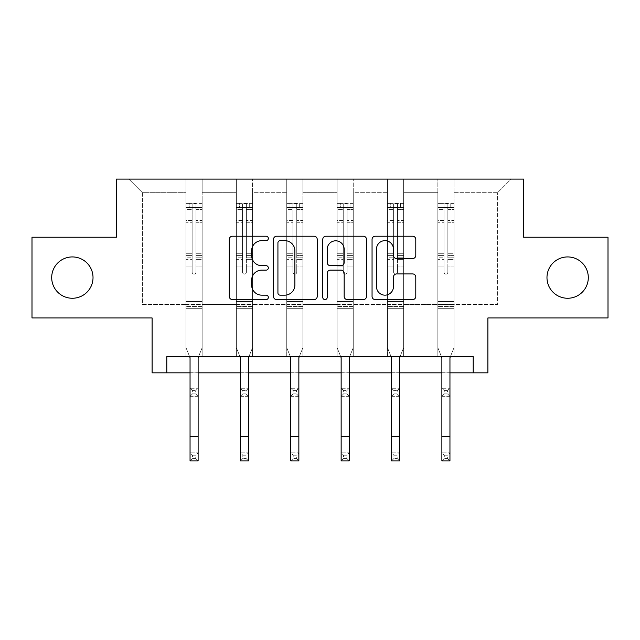 <?xml version="1.0" encoding="UTF-8"?>
<svg xmlns="http://www.w3.org/2000/svg" width="640" height="640" viewBox="0 0 640 640"><rect width="100%" height="100%" fill="white"/><g stroke="black" fill="none" stroke-linecap="round" stroke-linejoin="round"><path stroke-width="0.48" stroke-dasharray="3.2 2.4" d="M546.976 277.592A20.664 20.664 0 0 0 567.64 298.256A20.664 20.664 0 0 0 588.304 277.592A20.664 20.664 0 0 0 567.64 256.928A20.664 20.664 0 0 0 546.976 277.592M51.696 277.592A20.664 20.664 0 0 0 72.36 298.256A20.664 20.664 0 0 0 93.024 277.592A20.664 20.664 0 0 0 72.36 256.928A20.664 20.664 0 0 0 51.696 277.592M268.344 238.432A2.216 2.216 0 0 0 266.12 236.216L232.448 236.216A3.168 3.168 0 0 0 229.28 239.384L229.28 296.424A3.168 3.168 0 0 0 232.448 299.6L266.12 299.6A2.216 2.216 0 0 0 268.344 297.376A2.216 2.216 0 0 0 266.12 295.16L261.768 295.16A10.144 10.144 0 0 1 251.624 285.016L251.624 280.264A10.144 10.144 0 0 1 261.768 270.12L266.12 270.12A2.216 2.216 0 0 0 268.344 267.904A2.216 2.216 0 0 0 266.12 265.688L261.768 265.688A10.144 10.144 0 0 1 251.624 255.544L251.624 250.792A10.144 10.144 0 0 1 261.768 240.648L266.12 240.648A2.216 2.216 0 0 0 268.344 238.432M473.2 372.84L473.2 356.696L473.2 372.84L487.896 372.84L487.896 317.952L608 317.952L608 237.232L523.568 237.232L523.568 179.112L116.432 179.112L116.432 237.232L32 237.232L32 317.952L152.104 317.952L152.104 372.84L166.8 372.84L166.8 356.696L473.2 356.696L166.8 356.696L473.2 356.696L473.2 372.84L166.8 372.84L166.8 356.696L166.8 372.84M453.992 304.392L453.992 192.68L497.576 192.68L511.136 179.112L453.992 179.112L511.136 179.112L497.576 192.68L453.992 192.68L453.992 179.112L453.992 356.696L437.848 356.696L453.992 356.696L437.848 356.696L453.992 356.696L453.992 179.112L403.624 179.112L453.992 179.112L453.992 304.392L497.576 304.392L497.576 192.68L497.576 304.392L453.992 304.392L453.992 356.696L453.992 304.392L403.624 304.392L437.848 304.392L437.848 192.68L437.848 304.392L453.992 304.392M387.48 179.112L403.624 179.112L403.624 356.696L387.48 356.696L403.624 356.696L387.48 356.696L403.624 356.696L403.624 179.112L353.256 179.112L387.48 179.112L387.48 356.696L387.48 179.112L387.48 304.392L353.256 304.392L387.48 304.392L387.48 192.68L353.256 192.68L353.256 304.392L353.256 179.112L353.256 356.696L337.112 356.696L353.256 356.696L337.112 356.696L353.256 356.696L353.256 179.112L302.888 179.112L353.256 179.112L353.256 192.68L387.48 192.68L387.48 179.112M286.744 179.112L302.888 179.112L302.888 356.696L286.744 356.696L302.888 356.696L286.744 356.696L302.888 356.696L302.888 179.112L252.52 179.112L286.744 179.112L286.744 356.696L286.744 179.112L286.744 304.392L252.52 304.392L286.744 304.392L286.744 192.68L252.52 192.68L252.52 304.392L252.52 179.112L252.52 356.696L236.376 356.696L252.52 356.696L236.376 356.696L252.52 356.696L252.52 179.112L202.152 179.112L252.52 179.112L252.52 192.68L286.744 192.68L286.744 179.112M186.008 179.112L202.152 179.112L202.152 356.696L186.008 356.696L202.152 356.696L186.008 356.696L202.152 356.696L202.152 179.112L128.864 179.112L186.008 179.112L186.008 356.696L186.008 179.112L186.008 304.392L142.424 304.392L142.424 192.68L186.008 192.68L142.424 192.68L128.864 179.112L142.424 192.68L142.424 304.392L186.008 304.392L186.008 179.112M437.848 192.68L403.624 192.68L403.624 304.392L403.624 179.112L403.624 192.68L437.848 192.68L437.848 179.112L437.848 356.696L437.848 192.68M337.112 192.68L337.112 304.392L302.888 304.392L337.112 304.392L337.112 192.68L302.888 192.68L302.888 304.392L302.888 179.112L302.888 192.68L337.112 192.68L337.112 179.112L337.112 356.696L337.112 192.68M236.376 192.68L236.376 304.392L202.152 304.392L236.376 304.392L236.376 192.68L202.152 192.68L202.152 304.392L202.152 179.112L202.152 192.68L236.376 192.68L236.376 179.112L236.376 356.696L236.376 192.68M190.048 372.84L198.12 372.84M240.416 372.84L248.488 372.84M290.784 372.84L298.856 372.84M341.144 372.84L349.216 372.84M391.512 372.84L399.584 372.84M441.88 372.84L449.952 372.84M387.48 304.392L403.624 304.392L403.624 356.696L403.624 304.392L387.48 304.392L387.48 356.696L387.48 304.392M337.112 304.392L353.256 304.392L353.256 356.696L353.256 304.392L337.112 304.392L337.112 356.696L337.112 304.392M286.744 304.392L302.888 304.392L302.888 356.696L302.888 304.392L286.744 304.392L286.744 356.696L286.744 304.392M236.376 304.392L252.52 304.392L252.52 356.696L252.52 304.392L236.376 304.392L236.376 356.696L236.376 304.392M186.008 304.392L202.152 304.392L202.152 356.696L202.152 304.392L186.008 304.392L186.008 356.696L186.008 304.392M437.848 304.392L437.848 356.696L437.848 304.392M317.224 296.424L317.224 239.384A3.168 3.168 0 0 0 314.056 236.216L276.664 236.216A3.168 3.168 0 0 0 273.496 239.384L273.496 296.424A3.168 3.168 0 0 0 276.664 299.6L314.056 299.6A3.168 3.168 0 0 0 317.224 296.424M280.144 240.648A2.216 2.216 0 0 0 277.928 242.872L277.928 292.944A2.216 2.216 0 0 0 280.144 295.16L284.744 295.16A10.144 10.144 0 0 0 294.888 285.016L294.888 250.792A10.144 10.144 0 0 0 284.744 240.648L280.144 240.648M325.944 236.216L363.336 236.216A3.168 3.168 0 0 1 366.504 239.384L366.504 296.424A3.168 3.168 0 0 1 363.336 299.6L347.336 299.6A3.168 3.168 0 0 1 344.168 296.424L344.168 273.296A3.168 3.168 0 0 0 340.992 270.12L330.376 270.12A3.168 3.168 0 0 0 327.208 273.296L327.208 297.376A2.216 2.216 0 0 1 324.992 299.6A2.216 2.216 0 0 1 322.776 297.376L322.776 239.384A3.168 3.168 0 0 1 325.944 236.216M344.168 249.288A8.48 8.48 0 0 0 335.688 240.808A8.48 8.48 0 0 0 327.208 249.288L327.208 262.52A3.168 3.168 0 0 0 330.376 265.688L340.992 265.688A3.168 3.168 0 0 0 344.168 262.52L344.168 249.288M396.616 258.552L412.616 258.552A3.168 3.168 0 0 0 415.792 255.384L415.792 239.384A3.168 3.168 0 0 0 412.616 236.216L375.224 236.216A3.168 3.168 0 0 0 372.056 239.384L372.056 296.424A3.168 3.168 0 0 0 375.224 299.6L412.616 299.6A3.168 3.168 0 0 0 415.792 296.424L415.792 277.096A3.168 3.168 0 0 0 412.616 273.928L396.616 273.928A3.168 3.168 0 0 0 393.448 277.096L393.448 286.68A8.48 8.48 0 0 1 384.968 295.16A8.48 8.48 0 0 1 376.488 286.68L376.488 249.128A8.48 8.48 0 0 1 384.968 240.648A8.48 8.48 0 0 1 393.448 249.128L393.448 255.384A3.168 3.168 0 0 0 396.616 258.552M192.144 272.168A1.936 1.936 0 0 0 194.08 274.104A1.936 1.936 0 0 1 192.144 272.168L192.144 266.936L192.144 272.168A1.936 1.936 0 0 0 194.08 274.104A1.936 1.936 0 0 0 196.016 272.168A1.936 1.936 0 0 1 194.08 274.104A1.936 1.936 0 0 0 196.016 272.168L196.016 266.936L196.016 272.168A1.936 1.936 0 0 1 194.08 274.104A1.936 1.936 0 0 1 192.144 272.168L192.144 257.792L192.144 272.168M192.464 455.232L195.696 455.232L195.696 458.464L192.464 458.464L192.464 455.232L190.048 452.816L198.12 452.816L190.048 452.816L190.048 357.704L186.008 347.72L186.008 266.936L186.008 301.544L186.008 266.936L192.144 266.936L186.008 266.936L192.144 266.936L186.008 266.936L186.008 255.584L192.144 255.584L192.144 266.936L192.144 255.584L186.008 255.584L186.008 253.752L192.144 253.752L186.008 253.752L186.008 222.752L192.144 222.752L186.008 222.752L186.008 209.56L192.144 209.56L186.008 209.56L186.008 207.592L186.008 266.936L186.008 259.624L192.144 259.624L186.008 259.624L186.008 257.792L192.144 257.792L186.008 257.792L186.008 220.448L192.144 220.448L192.144 257.792L192.144 220.448L186.008 220.448L186.008 207.256L192.144 207.256L192.144 220.448L192.144 203.792L192.144 208.44L192.144 203.792L196.016 203.792L196.016 208.44C194.728 207.32 193.44 207.32 192.144 208.44L192.144 255.584L192.144 208.44C193.432 207.32 194.72 207.32 196.016 208.44L196.016 257.792L196.016 203.792L192.144 203.792L192.144 207.256L186.008 207.256L186.008 203.4L189.24 203.392L189.24 207.592L186.008 207.592L186.008 203.4L186.008 207.592L198.92 207.592L189.24 207.592L189.24 203.392L202.072 203.392L198.92 203.392L198.92 207.592L202.152 207.592L202.152 203.4L186.008 203.4L186.008 347.72L186.008 301.544L186.008 347.72L190.048 357.704L190.048 372.096L190.048 357.704L186.008 347.72L189.632 356.696M198.528 356.696L202.152 347.72L202.152 266.936L196.016 266.936L202.152 266.936L196.016 266.936L202.152 266.936L202.152 259.624L196.016 259.624L202.152 259.624L202.152 257.792L196.016 257.792L202.152 257.792L202.152 220.448L196.016 220.448L202.152 220.448L202.152 207.256L196.016 207.256L202.152 207.256L202.152 203.4L202.152 266.936L202.152 255.584L196.016 255.584L202.152 255.584L202.152 253.752L196.016 253.752L202.152 253.752L202.152 222.752L196.016 222.752L196.016 272.168L196.016 222.752L202.152 222.752L202.152 209.56L196.016 209.56L196.016 222.752L196.016 209.56L202.152 209.56L202.152 207.592L186.088 207.592L202.072 207.592L198.92 207.592L198.92 203.392L202.152 203.4L202.152 347.72L198.12 357.704L198.12 372.096L198.12 357.704L202.152 347.72L202.152 308.328L186.008 308.328L202.152 308.328L202.152 301.544L186.008 301.544L202.152 301.544L202.152 266.936L202.152 347.72L198.12 357.704L198.12 452.816L195.696 455.232M192.464 393.888L190.048 396.312L190.048 372.096L190.048 388.24L198.12 388.24L190.048 388.24L190.048 396.312L198.12 396.312L198.12 372.096L198.12 388.24L195.696 390.664L195.696 393.888L192.464 393.888L192.464 390.664L195.696 390.664M190.048 396.312L198.12 396.312L198.12 388.24M198.12 396.312L195.696 393.888M192.464 390.664L190.048 388.24M190.048 452.816L190.048 460.888L198.12 460.888L198.12 452.816M198.12 460.888L195.696 458.464M192.464 458.464L190.048 460.888M242.512 272.168A1.936 1.936 0 0 0 244.448 274.104A1.936 1.936 0 0 1 242.512 272.168L242.512 266.936L242.512 272.168A1.936 1.936 0 0 0 244.448 274.104A1.936 1.936 0 0 0 246.384 272.168A1.936 1.936 0 0 1 244.448 274.104A1.936 1.936 0 0 0 246.384 272.168L246.384 266.936L246.384 272.168A1.936 1.936 0 0 1 244.448 274.104A1.936 1.936 0 0 1 242.512 272.168L242.512 257.792L242.512 272.168M242.832 455.232L246.064 455.232L246.064 458.464L242.832 458.464L242.832 455.232L240.416 452.816L248.488 452.816L240.416 452.816L240.416 357.704L236.376 347.72L236.376 266.936L236.376 301.544L236.376 266.936L242.512 266.936L236.376 266.936L242.512 266.936L236.376 266.936L236.376 255.584L242.512 255.584L242.512 266.936L242.512 255.584L236.376 255.584L236.376 253.752L242.512 253.752L236.376 253.752L236.376 222.752L242.512 222.752L236.376 222.752L236.376 209.56L242.512 209.56L236.376 209.56L236.376 207.592L236.376 266.936L236.376 259.624L242.512 259.624L236.376 259.624L236.376 257.792L242.512 257.792L236.376 257.792L236.376 220.448L242.512 220.448L242.512 257.792L242.512 220.448L236.376 220.448L236.376 207.256L242.512 207.256L242.512 220.448L242.512 203.792L242.512 208.44L242.512 203.792L246.384 203.792L246.384 208.44C245.096 207.32 243.808 207.32 242.512 208.44L242.512 255.584L242.512 208.44C243.8 207.32 245.088 207.32 246.384 208.44L246.384 257.792L246.384 203.792L242.512 203.792L242.512 207.256L236.376 207.256L236.376 203.4L239.608 203.392L239.608 207.592L236.376 207.592L236.376 203.4L236.376 207.592L249.288 207.592L239.608 207.592L239.608 203.392L252.44 203.392L249.288 203.392L249.288 207.592L252.52 207.592L252.52 203.4L236.376 203.4L236.376 347.72L236.376 301.544L236.376 347.72L240.416 357.704L240.416 372.096L240.416 357.704L236.376 347.72L240 356.696M248.896 356.696L252.52 347.72L252.52 266.936L246.384 266.936L252.52 266.936L246.384 266.936L252.52 266.936L252.52 259.624L246.384 259.624L252.52 259.624L252.52 257.792L246.384 257.792L252.52 257.792L252.52 220.448L246.384 220.448L252.52 220.448L252.52 207.256L246.384 207.256L252.52 207.256L252.52 203.4L252.52 266.936L252.52 255.584L246.384 255.584L252.52 255.584L252.52 253.752L246.384 253.752L252.52 253.752L252.52 222.752L246.384 222.752L246.384 272.168L246.384 222.752L252.52 222.752L252.52 209.56L246.384 209.56L246.384 222.752L246.384 209.56L252.52 209.56L252.52 207.592L236.456 207.592L252.44 207.592L249.288 207.592L249.288 203.392L252.52 203.4L252.52 347.72L248.488 357.704L248.488 372.096L248.488 357.704L252.52 347.72L252.52 308.328L236.376 308.328L252.52 308.328L252.52 301.544L236.376 301.544L252.52 301.544L252.52 266.936L252.52 347.72L248.488 357.704L248.488 452.816L246.064 455.232M242.832 393.888L240.416 396.312L240.416 372.096L240.416 388.24L248.488 388.24L240.416 388.24L240.416 396.312L248.488 396.312L248.488 372.096L248.488 388.24L246.064 390.664L246.064 393.888L242.832 393.888L242.832 390.664L246.064 390.664M240.416 396.312L248.488 396.312L248.488 388.24M248.488 396.312L246.064 393.888M242.832 390.664L240.416 388.24M292.88 272.168A1.936 1.936 0 0 0 294.816 274.104A1.936 1.936 0 0 1 292.88 272.168L292.88 266.936L292.88 272.168A1.936 1.936 0 0 0 294.816 274.104A1.936 1.936 0 0 0 296.752 272.168A1.936 1.936 0 0 1 294.816 274.104A1.936 1.936 0 0 0 296.752 272.168L296.752 266.936L296.752 272.168A1.936 1.936 0 0 1 294.816 274.104A1.936 1.936 0 0 1 292.88 272.168L292.88 257.792L292.88 272.168M293.2 455.232L296.432 455.232L296.432 458.464L293.2 458.464L293.2 455.232L290.784 452.816L298.856 452.816L290.784 452.816L290.784 357.704L286.744 347.72L286.744 266.936L286.744 301.544L286.744 266.936L292.88 266.936L286.744 266.936L292.88 266.936L286.744 266.936L286.744 255.584L292.88 255.584L292.88 266.936L292.88 255.584L286.744 255.584L286.744 253.752L292.88 253.752L286.744 253.752L286.744 222.752L292.88 222.752L286.744 222.752L286.744 209.56L292.88 209.56L286.744 209.56L286.744 207.592L286.744 266.936L286.744 259.624L292.88 259.624L286.744 259.624L286.744 257.792L292.88 257.792L286.744 257.792L286.744 220.448L292.88 220.448L292.88 257.792L292.88 220.448L286.744 220.448L286.744 207.256L292.88 207.256L292.88 220.448L292.88 203.792L292.88 208.44L292.88 203.792L296.752 203.792L296.752 208.44C295.464 207.32 294.176 207.32 292.88 208.44L292.88 255.584L292.88 208.44C294.168 207.32 295.456 207.32 296.752 208.44L296.752 257.792L296.752 203.792L292.88 203.792L292.88 207.256L286.744 207.256L286.744 203.4L289.976 203.392L289.976 207.592L286.744 207.592L286.744 203.4L286.744 207.592L299.656 207.592L289.976 207.592L289.976 203.392L302.808 203.392L299.656 203.392L299.656 207.592L302.888 207.592L302.888 203.4L286.744 203.4L286.744 347.72L286.744 301.544L286.744 347.72L290.784 357.704L290.784 372.096L290.784 357.704L286.744 347.72L290.368 356.696M299.264 356.696L302.888 347.72L302.888 266.936L296.752 266.936L302.888 266.936L296.752 266.936L302.888 266.936L302.888 259.624L296.752 259.624L302.888 259.624L302.888 257.792L296.752 257.792L302.888 257.792L302.888 220.448L296.752 220.448L302.888 220.448L302.888 207.256L296.752 207.256L302.888 207.256L302.888 203.4L302.888 266.936L302.888 255.584L296.752 255.584L302.888 255.584L302.888 253.752L296.752 253.752L302.888 253.752L302.888 222.752L296.752 222.752L296.752 272.168L296.752 222.752L302.888 222.752L302.888 209.56L296.752 209.56L296.752 222.752L296.752 209.56L302.888 209.56L302.888 207.592L286.824 207.592L302.808 207.592L299.656 207.592L299.656 203.392L302.888 203.4L302.888 347.72L298.856 357.704L298.856 372.096L298.856 357.704L302.888 347.72L302.888 308.328L286.744 308.328L302.888 308.328L302.888 301.544L286.744 301.544L302.888 301.544L302.888 266.936L302.888 347.72L298.856 357.704L298.856 452.816L296.432 455.232M293.2 393.888L290.784 396.312L290.784 372.096L290.784 388.24L298.856 388.24L290.784 388.24L290.784 396.312L298.856 396.312L298.856 372.096L298.856 388.24L296.432 390.664L296.432 393.888L293.2 393.888L293.2 390.664L296.432 390.664M290.784 396.312L298.856 396.312L298.856 388.24M298.856 396.312L296.432 393.888M293.2 390.664L290.784 388.24M240.416 452.816L240.416 460.888L248.488 460.888L248.488 452.816M248.488 460.888L246.064 458.464M242.832 458.464L240.416 460.888M290.784 452.816L290.784 460.888L298.856 460.888L298.856 452.816M298.856 460.888L296.432 458.464M293.2 458.464L290.784 460.888M343.248 272.168A1.936 1.936 0 0 0 345.184 274.104A1.936 1.936 0 0 1 343.248 272.168L343.248 266.936L343.248 272.168A1.936 1.936 0 0 0 345.184 274.104A1.936 1.936 0 0 0 347.12 272.168A1.936 1.936 0 0 1 345.184 274.104A1.936 1.936 0 0 0 347.12 272.168L347.12 266.936L347.12 272.168A1.936 1.936 0 0 1 345.184 274.104A1.936 1.936 0 0 1 343.248 272.168L343.248 257.792L343.248 272.168M343.568 455.232L346.8 455.232L346.8 458.464L343.568 458.464L343.568 455.232L341.144 452.816L349.216 452.816L341.144 452.816L341.144 357.704L337.112 347.72L337.112 266.936L337.112 301.544L337.112 266.936L343.248 266.936L337.112 266.936L343.248 266.936L337.112 266.936L337.112 255.584L343.248 255.584L343.248 266.936L343.248 255.584L337.112 255.584L337.112 253.752L343.248 253.752L337.112 253.752L337.112 222.752L343.248 222.752L337.112 222.752L337.112 209.56L343.248 209.56L337.112 209.56L337.112 207.592L337.112 266.936L337.112 259.624L343.248 259.624L337.112 259.624L337.112 257.792L343.248 257.792L337.112 257.792L337.112 220.448L343.248 220.448L343.248 257.792L343.248 220.448L337.112 220.448L337.112 207.256L343.248 207.256L343.248 220.448L343.248 203.792L343.248 208.44L343.248 203.792L347.12 203.792L347.12 208.44C345.832 207.32 344.544 207.32 343.248 208.44L343.248 255.584L343.248 208.44C344.536 207.32 345.824 207.32 347.12 208.44L347.12 257.792L347.12 203.792L343.248 203.792L343.248 207.256L337.112 207.256L337.112 203.4L340.344 203.392L340.344 207.592L337.112 207.592L337.112 203.4L337.112 207.592L350.024 207.592L340.344 207.592L340.344 203.392L353.176 203.392L350.024 203.392L350.024 207.592L353.256 207.592L353.256 203.4L337.112 203.4L337.112 347.72L337.112 301.544L337.112 347.72L341.144 357.704L341.144 372.096L341.144 357.704L337.112 347.72L340.736 356.696M349.632 356.696L353.256 347.72L353.256 266.936L347.12 266.936L353.256 266.936L347.12 266.936L353.256 266.936L353.256 259.624L347.12 259.624L353.256 259.624L353.256 257.792L347.12 257.792L353.256 257.792L353.256 220.448L347.12 220.448L353.256 220.448L353.256 207.256L347.12 207.256L353.256 207.256L353.256 203.4L353.256 266.936L353.256 255.584L347.12 255.584L353.256 255.584L353.256 253.752L347.12 253.752L353.256 253.752L353.256 222.752L347.12 222.752L347.12 272.168L347.12 222.752L353.256 222.752L353.256 209.56L347.12 209.56L347.12 222.752L347.12 209.56L353.256 209.56L353.256 207.592L337.192 207.592L353.176 207.592L350.024 207.592L350.024 203.392L353.256 203.4L353.256 347.72L349.216 357.704L349.216 372.096L349.216 357.704L353.256 347.72L353.256 308.328L337.112 308.328L353.256 308.328L353.256 301.544L337.112 301.544L353.256 301.544L353.256 266.936L353.256 347.72L349.216 357.704L349.216 452.816L346.8 455.232M343.568 393.888L341.144 396.312L341.144 372.096L341.144 388.24L349.216 388.24L341.144 388.24L341.144 396.312L349.216 396.312L349.216 372.096L349.216 388.24L346.8 390.664L346.8 393.888L343.568 393.888L343.568 390.664L346.8 390.664M341.144 396.312L349.216 396.312L349.216 388.24M349.216 396.312L346.8 393.888M343.568 390.664L341.144 388.24M341.144 452.816L341.144 460.888L349.216 460.888L349.216 452.816M349.216 460.888L346.8 458.464M343.568 458.464L341.144 460.888M393.616 272.168A1.936 1.936 0 0 0 395.552 274.104A1.936 1.936 0 0 1 393.616 272.168L393.616 266.936L393.616 272.168A1.936 1.936 0 0 0 395.552 274.104A1.936 1.936 0 0 0 397.488 272.168A1.936 1.936 0 0 1 395.552 274.104A1.936 1.936 0 0 0 397.488 272.168L397.488 266.936L397.488 272.168A1.936 1.936 0 0 1 395.552 274.104A1.936 1.936 0 0 1 393.616 272.168L393.616 257.792L393.616 272.168M393.936 455.232L397.168 455.232L397.168 458.464L393.936 458.464L393.936 455.232L391.512 452.816L399.584 452.816L391.512 452.816L391.512 357.704L387.48 347.72L387.48 266.936L387.48 301.544L387.48 266.936L393.616 266.936L387.48 266.936L393.616 266.936L387.48 266.936L387.48 255.584L393.616 255.584L393.616 266.936L393.616 255.584L387.48 255.584L387.48 253.752L393.616 253.752L387.48 253.752L387.48 222.752L393.616 222.752L387.48 222.752L387.48 209.56L393.616 209.56L387.48 209.56L387.48 207.592L387.48 266.936L387.48 259.624L393.616 259.624L387.48 259.624L387.48 257.792L393.616 257.792L387.48 257.792L387.48 220.448L393.616 220.448L393.616 257.792L393.616 220.448L387.48 220.448L387.48 207.256L393.616 207.256L393.616 220.448L393.616 203.792L393.616 208.44L393.616 203.792L397.488 203.792L397.488 208.44C396.2 207.32 394.912 207.32 393.616 208.44L393.616 255.584L393.616 208.44C394.904 207.32 396.192 207.32 397.488 208.44L397.488 257.792L397.488 203.792L393.616 203.792L393.616 207.256L387.48 207.256L387.48 203.4L390.712 203.392L390.712 207.592L387.48 207.592L387.48 203.4L387.48 207.592L400.392 207.592L390.712 207.592L390.712 203.392L403.544 203.392L400.392 203.392L400.392 207.592L403.624 207.592L403.624 203.4L387.48 203.4L387.48 347.72L387.48 301.544L387.48 347.72L391.512 357.704L391.512 372.096L391.512 357.704L387.48 347.72L391.104 356.696M400 356.696L403.624 347.72L403.624 266.936L397.488 266.936L403.624 266.936L397.488 266.936L403.624 266.936L403.624 259.624L397.488 259.624L403.624 259.624L403.624 257.792L397.488 257.792L403.624 257.792L403.624 220.448L397.488 220.448L403.624 220.448L403.624 207.256L397.488 207.256L403.624 207.256L403.624 203.4L403.624 266.936L403.624 255.584L397.488 255.584L403.624 255.584L403.624 253.752L397.488 253.752L403.624 253.752L403.624 222.752L397.488 222.752L397.488 272.168L397.488 222.752L403.624 222.752L403.624 209.56L397.488 209.56L397.488 222.752L397.488 209.56L403.624 209.56L403.624 207.592L387.56 207.592L403.544 207.592L400.392 207.592L400.392 203.392L403.624 203.4L403.624 347.72L399.584 357.704L399.584 372.096L399.584 357.704L403.624 347.72L403.624 308.328L387.48 308.328L403.624 308.328L403.624 301.544L387.48 301.544L403.624 301.544L403.624 266.936L403.624 347.72L399.584 357.704L399.584 452.816L397.168 455.232M393.936 393.888L391.512 396.312L391.512 372.096L391.512 388.24L399.584 388.24L391.512 388.24L391.512 396.312L399.584 396.312L399.584 372.096L399.584 388.24L397.168 390.664L397.168 393.888L393.936 393.888L393.936 390.664L397.168 390.664M391.512 396.312L399.584 396.312L399.584 388.24M399.584 396.312L397.168 393.888M393.936 390.664L391.512 388.24M391.512 452.816L391.512 460.888L399.584 460.888L399.584 452.816M399.584 460.888L397.168 458.464M393.936 458.464L391.512 460.888M443.984 272.168A1.936 1.936 0 0 0 445.92 274.104A1.936 1.936 0 0 1 443.984 272.168L443.984 266.936L443.984 272.168A1.936 1.936 0 0 0 445.92 274.104A1.936 1.936 0 0 0 447.856 272.168A1.936 1.936 0 0 1 445.92 274.104A1.936 1.936 0 0 0 447.856 272.168L447.856 266.936L447.856 272.168A1.936 1.936 0 0 1 445.92 274.104A1.936 1.936 0 0 1 443.984 272.168L443.984 257.792L443.984 272.168M444.304 455.232L447.536 455.232L447.536 458.464L444.304 458.464L444.304 455.232L441.88 452.816L449.952 452.816L441.88 452.816L441.88 357.704L437.848 347.72L437.848 266.936L437.848 301.544L437.848 266.936L443.984 266.936L437.848 266.936L443.984 266.936L437.848 266.936L437.848 255.584L443.984 255.584L443.984 266.936L443.984 255.584L437.848 255.584L437.848 253.752L443.984 253.752L437.848 253.752L437.848 222.752L443.984 222.752L437.848 222.752L437.848 209.56L443.984 209.56L437.848 209.56L437.848 207.592L437.848 266.936L437.848 259.624L443.984 259.624L437.848 259.624L437.848 257.792L443.984 257.792L437.848 257.792L437.848 220.448L443.984 220.448L443.984 257.792L443.984 220.448L437.848 220.448L437.848 207.256L443.984 207.256L443.984 220.448L443.984 203.792L443.984 208.44L443.984 203.792L447.856 203.792L447.856 208.44C446.568 207.32 445.28 207.32 443.984 208.44L443.984 255.584L443.984 208.44C445.272 207.32 446.56 207.32 447.856 208.44L447.856 257.792L447.856 203.792L443.984 203.792L443.984 207.256L437.848 207.256L437.848 203.4L441.08 203.392L441.08 207.592L437.848 207.592L437.848 203.4L437.848 207.592L450.76 207.592L441.08 207.592L441.08 203.392L453.912 203.392L450.76 203.392L450.76 207.592L453.992 207.592L453.992 203.4L437.848 203.4L437.848 347.72L437.848 301.544L437.848 347.72L441.88 357.704L441.88 372.096L441.88 357.704L437.848 347.72L441.472 356.696M450.368 356.696L453.992 347.72L453.992 266.936L447.856 266.936L453.992 266.936L447.856 266.936L453.992 266.936L453.992 259.624L447.856 259.624L453.992 259.624L453.992 257.792L447.856 257.792L453.992 257.792L453.992 220.448L447.856 220.448L453.992 220.448L453.992 207.256L447.856 207.256L453.992 207.256L453.992 203.4L453.992 266.936L453.992 255.584L447.856 255.584L453.992 255.584L453.992 253.752L447.856 253.752L453.992 253.752L453.992 222.752L447.856 222.752L447.856 272.168L447.856 222.752L453.992 222.752L453.992 209.56L447.856 209.56L447.856 222.752L447.856 209.56L453.992 209.56L453.992 207.592L437.928 207.592L453.912 207.592L450.76 207.592L450.76 203.392L453.992 203.4L453.992 347.72L449.952 357.704L449.952 372.096L449.952 357.704L453.992 347.72L453.992 308.328L437.848 308.328L453.992 308.328L453.992 301.544L437.848 301.544L453.992 301.544L453.992 266.936L453.992 347.72L449.952 357.704L449.952 452.816L447.536 455.232M444.304 393.888L441.88 396.312L441.88 372.096L441.88 388.24L449.952 388.24L441.88 388.24L441.88 396.312L449.952 396.312L449.952 372.096L449.952 388.24L447.536 390.664L447.536 393.888L444.304 393.888L444.304 390.664L447.536 390.664M441.88 396.312L449.952 396.312L449.952 388.24M449.952 396.312L447.536 393.888M444.304 390.664L441.88 388.24M441.88 452.816L441.88 460.888L449.952 460.888L449.952 452.816M449.952 460.888L447.536 458.464M444.304 458.464L441.88 460.888M190.048 372.096L198.12 372.096L190.048 372.096M202.152 306.512L186.008 306.512L202.152 306.512M190.048 436.672L198.12 436.672M240.416 372.096L248.488 372.096L240.416 372.096M252.52 306.512L236.376 306.512L252.52 306.512M290.784 372.096L298.856 372.096L290.784 372.096M302.888 306.512L286.744 306.512L302.888 306.512M240.416 436.672L248.488 436.672M290.784 436.672L298.856 436.672M341.144 372.096L349.216 372.096L341.144 372.096M353.256 306.512L337.112 306.512L353.256 306.512M341.144 436.672L349.216 436.672M391.512 372.096L399.584 372.096L391.512 372.096M403.624 306.512L387.48 306.512L403.624 306.512M391.512 436.672L399.584 436.672M441.88 372.096L449.952 372.096L441.88 372.096M453.992 306.512L437.848 306.512L453.992 306.512M441.88 436.672L449.952 436.672"/><path stroke-width="0.96" d="M546.976 277.592A20.664 20.664 0 0 0 567.64 298.256A20.664 20.664 0 0 0 588.304 277.592A20.664 20.664 0 0 0 567.64 256.928A20.664 20.664 0 0 0 546.976 277.592M51.696 277.592A20.664 20.664 0 0 0 72.36 298.256A20.664 20.664 0 0 0 93.024 277.592A20.664 20.664 0 0 0 72.36 256.928A20.664 20.664 0 0 0 51.696 277.592M268.344 238.432A2.216 2.216 0 0 0 266.12 236.216L232.448 236.216A3.168 3.168 0 0 0 229.28 239.384L229.28 296.424A3.168 3.168 0 0 0 232.448 299.6L266.12 299.6A2.216 2.216 0 0 0 268.344 297.376A2.216 2.216 0 0 0 266.12 295.16L261.768 295.16A10.144 10.144 0 0 1 251.624 285.016L251.624 280.264A10.144 10.144 0 0 1 261.768 270.12L266.12 270.12A2.216 2.216 0 0 0 268.344 267.904A2.216 2.216 0 0 0 266.12 265.688L261.768 265.688A10.144 10.144 0 0 1 251.624 255.544L251.624 250.792A10.144 10.144 0 0 1 261.768 240.648L266.12 240.648A2.216 2.216 0 0 0 268.344 238.432M166.8 372.84L166.8 356.696L473.2 356.696L473.2 372.84L487.896 372.84L487.896 317.952L608 317.952L608 237.232L523.568 237.232L523.568 179.112L116.432 179.112L116.432 237.232L32 237.232L32 317.952L152.104 317.952L152.104 372.84L190.048 372.84M412.616 258.552A3.168 3.168 0 0 0 415.792 255.384L415.792 239.384A3.168 3.168 0 0 0 412.616 236.216L375.224 236.216A3.168 3.168 0 0 0 372.056 239.384L372.056 296.424A3.168 3.168 0 0 0 375.224 299.6L412.616 299.6A3.168 3.168 0 0 0 415.792 296.424L415.792 277.096A3.168 3.168 0 0 0 412.616 273.928L396.616 273.928A3.168 3.168 0 0 0 393.448 277.096L393.448 286.68A8.48 8.48 0 0 1 384.968 295.16A8.48 8.48 0 0 1 376.488 286.68L376.488 249.128A8.48 8.48 0 0 1 384.968 240.648A8.48 8.48 0 0 1 393.448 249.128L393.448 255.384A3.168 3.168 0 0 0 396.616 258.552L412.616 258.552M317.224 239.384A3.168 3.168 0 0 0 314.056 236.216L276.664 236.216A3.168 3.168 0 0 0 273.496 239.384L273.496 296.424A3.168 3.168 0 0 0 276.664 299.6L314.056 299.6A3.168 3.168 0 0 0 317.224 296.424L317.224 239.384M325.944 236.216L363.336 236.216A3.168 3.168 0 0 1 366.504 239.384L366.504 296.424A3.168 3.168 0 0 1 363.336 299.6L347.336 299.6A3.168 3.168 0 0 1 344.168 296.424L344.168 273.296A3.168 3.168 0 0 0 340.992 270.12L330.376 270.12A3.168 3.168 0 0 0 327.208 273.296L327.208 297.376A2.216 2.216 0 0 1 324.992 299.6A2.216 2.216 0 0 1 322.776 297.376L322.776 239.384A3.168 3.168 0 0 1 325.944 236.216M198.12 372.84L240.416 372.84M248.488 372.84L290.784 372.84M298.856 372.84L341.144 372.84M349.216 372.84L391.512 372.84M399.584 372.84L441.88 372.84M449.952 372.84L473.2 372.84M280.144 240.648A2.216 2.216 0 0 0 277.928 242.872L277.928 292.944A2.216 2.216 0 0 0 280.144 295.16L284.744 295.16A10.144 10.144 0 0 0 294.888 285.016L294.888 250.792A10.144 10.144 0 0 0 284.744 240.648L280.144 240.648M344.168 249.288A8.48 8.48 0 0 0 335.688 240.808A8.48 8.48 0 0 0 327.208 249.288L327.208 262.52A3.168 3.168 0 0 0 330.376 265.688L340.992 265.688A3.168 3.168 0 0 0 344.168 262.52L344.168 249.288M189.632 356.696L190.048 357.704L190.048 436.672L198.12 436.672L198.12 357.704L198.528 356.696M190.048 436.672L190.048 460.888L198.12 460.888L198.12 436.672M240 356.696L240.416 357.704L240.416 436.672L248.488 436.672L248.488 357.704L248.896 356.696M240.416 436.672L240.416 460.888L248.488 460.888L248.488 436.672M290.368 356.696L290.784 357.704L290.784 436.672L298.856 436.672L298.856 357.704L299.264 356.696M290.784 436.672L290.784 460.888L298.856 460.888L298.856 436.672M340.736 356.696L341.144 357.704L341.144 436.672L349.216 436.672L349.216 357.704L349.632 356.696M341.144 436.672L341.144 460.888L349.216 460.888L349.216 436.672M391.104 356.696L391.512 357.704L391.512 436.672L399.584 436.672L399.584 357.704L400 356.696M391.512 436.672L391.512 460.888L399.584 460.888L399.584 436.672M441.472 356.696L441.88 357.704L441.88 436.672L449.952 436.672L449.952 357.704L450.368 356.696M441.88 436.672L441.88 460.888L449.952 460.888L449.952 436.672"/></g></svg>
